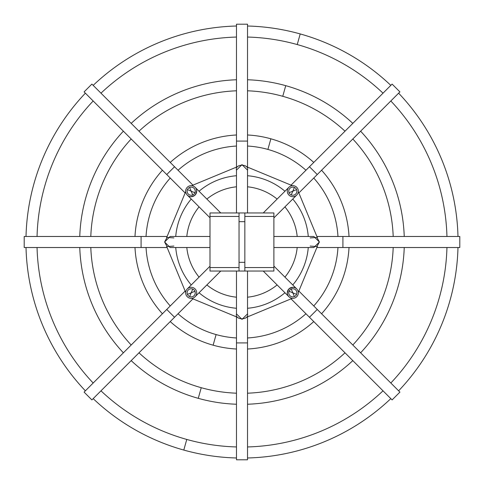 <?xml version="1.0" encoding="UTF-8"?>
<svg xmlns="http://www.w3.org/2000/svg" width="484" height="484" viewBox="0 0 484 484"><rect width="100%" height="100%" fill="white"/><g stroke="black" fill="none" stroke-linecap="round" stroke-linejoin="round"><path stroke-width="0.73" d="M236.482 175.728A66.502 66.502 0 0 0 199.039 191.234M191.234 199.039A66.502 66.502 0 0 0 175.728 236.482M175.728 247.518A66.502 66.502 0 0 0 191.24 284.961M199.039 292.766A66.502 66.502 0 0 0 236.482 308.272M236.482 186.806A55.466 55.466 0 0 0 206.874 199.075M199.075 206.874A55.466 55.466 0 0 0 186.806 236.482M186.806 247.518A55.466 55.466 0 0 0 199.075 277.126M206.874 284.931A55.466 55.466 0 0 0 236.482 297.194M247.518 308.272A66.502 66.502 0 0 0 284.961 292.766M292.766 284.961A66.502 66.502 0 0 0 308.272 247.518M308.272 236.482A66.502 66.502 0 0 0 292.766 199.039M284.961 191.234A66.502 66.502 0 0 0 247.518 175.728M247.518 297.194A55.466 55.466 0 0 0 277.126 284.925M284.925 277.126A55.466 55.466 0 0 0 297.194 247.518M297.194 236.482A55.466 55.466 0 0 0 284.925 206.874M277.126 199.075A55.466 55.466 0 0 0 247.518 186.806M291.047 298.852L309.457 317.256L317.256 309.457L399.911 392.107L392.107 399.911L309.457 317.256L317.256 309.457L298.852 291.047M296.722 296.722A5.518 5.518 0 0 0 298.319 292.342L317.419 246.229M220.764 212.96L195.076 187.278C197.145 188.899 197.145 191.501 195.076 195.076C191.501 197.145 188.899 197.145 187.278 195.076L209.996 217.794M191.319 196.692L190.938 196.692M196.692 191.319L196.692 190.938M173.52 167.767L166.744 174.542L185.148 192.953M237.771 166.581L191.658 185.681A5.518 5.518 0 0 0 187.278 187.278M192.735 194.931L189.619 187.423A4.066 4.066 0 0 0 188.3 188.3M186.165 188.869A5.518 5.518 0 0 0 185.681 191.658L166.581 237.771M174.542 166.744L91.893 84.089L84.089 91.893L166.744 174.542L174.542 166.744L192.953 185.148M185.148 291.053L166.744 309.457L174.542 317.262L91.893 399.911L84.089 392.107L166.744 309.457L174.542 317.262L192.953 298.852M166.581 246.229L185.681 292.342A5.518 5.518 0 0 0 191.664 298.319L237.771 317.419M188.306 295.7A4.066 4.066 0 0 0 189.625 296.577L192.735 289.069M209.996 266.206L187.278 288.924M220.764 271.04L195.082 296.722M291.047 185.148L309.457 166.744L317.256 174.542L399.911 91.893L392.107 84.089L309.457 166.744L317.256 174.542L298.852 192.953M247.518 167.113L247.518 141.086L236.482 141.086L236.482 24.2L247.518 24.2L247.518 141.086L236.482 141.086L236.482 167.113M247.518 170.126C249.478 163.574 234.522 163.574 236.482 170.126L242 164.608L247.518 170.126L247.518 212.96M236.482 313.874C234.522 320.426 249.478 320.426 247.518 313.874L242 319.392L236.482 313.874L236.482 271.04M247.518 316.887L247.518 342.914L236.482 342.914L236.482 459.8L247.518 459.8L247.518 342.914L236.482 342.914L236.482 316.887M316.887 247.518L342.914 247.518L342.914 236.482L459.8 236.482L459.8 247.518L342.914 247.518L342.914 236.482L316.887 236.482M310.141 246.066L316.953 246.574L319.392 242L316.953 237.426L310.141 237.934M273.883 236.482L313.874 236.482L319.392 242L313.874 247.518L273.883 247.518M173.859 237.934L167.047 237.426L164.608 242L167.047 246.574L173.859 246.066M167.113 247.518L141.086 247.518L141.086 236.482L24.2 236.482L24.2 247.518L141.086 247.518L141.086 236.482L167.113 236.482M191.18 196.698A5.518 5.518 0 0 0 196.698 191.18A5.518 5.518 0 0 0 191.18 185.662A5.518 5.518 0 0 0 185.662 191.18A5.518 5.518 0 0 0 191.18 196.698M191.18 187.114A4.066 4.066 0 0 0 187.114 191.18A4.066 4.066 0 0 0 191.18 195.246A4.066 4.066 0 0 0 195.246 191.18A4.066 4.066 0 0 0 191.18 187.114M287.302 292.82A5.518 5.518 0 0 0 292.82 298.338A5.518 5.518 0 0 0 298.338 292.82A5.518 5.518 0 0 0 292.82 287.302A5.518 5.518 0 0 0 287.302 292.82M296.886 292.82A4.066 4.066 0 0 0 292.82 288.754A4.066 4.066 0 0 0 288.754 292.82A4.066 4.066 0 0 0 292.82 296.886A4.066 4.066 0 0 0 296.886 292.82M287.302 191.18A5.518 5.518 135 0 1 292.82 185.662A5.518 5.518 135 0 1 298.338 191.18A5.518 5.518 135 0 1 292.82 196.698A5.518 5.518 135 0 1 287.302 191.18M296.886 191.18A4.066 4.066 135 0 1 292.82 195.246A4.066 4.066 135 0 1 288.754 191.18A4.066 4.066 135 0 1 292.82 187.114A4.066 4.066 135 0 1 296.886 191.18M191.18 298.344A5.518 5.518 0 0 0 196.698 292.826A5.518 5.518 0 0 0 191.18 287.308A5.518 5.518 0 0 0 185.662 292.826A5.518 5.518 0 0 0 191.18 298.344M191.18 288.76A4.066 4.066 0 0 0 187.114 292.826A4.066 4.066 0 0 0 191.18 296.892A4.066 4.066 0 0 0 195.246 292.826A4.066 4.066 0 0 0 191.18 288.76M289.069 192.735L296.577 189.619M298.319 191.658L317.419 237.771M246.229 317.419L292.342 298.319M294.381 296.577L291.265 289.069M289.069 291.265L296.577 294.381M296.268 294.248L292.82 292.82M291.265 194.931L294.381 187.423L294.998 187.744M246.229 166.581L292.342 185.681L294.018 185.789M194.931 192.735L187.423 189.619M194.937 291.265L187.423 294.381M288.924 187.278L263.236 212.96M296.722 195.076L273.883 217.921M289.892 195.851L288.924 195.082M288.428 194.514L288.131 194.084M288.446 194.538L287.611 192.983M287.563 192.844L287.696 193.213M289.517 195.596L289.831 195.814M289.964 195.899L291.005 196.389M291.592 196.558L292.651 196.692M209.996 247.518L170.126 247.518L164.608 242L170.126 236.482L209.996 236.482M273.883 266.079L296.722 288.924C295.101 286.855 292.499 286.855 288.924 288.924C286.855 292.499 286.855 295.101 288.924 296.722L263.236 271.04M287.308 292.681L287.308 293.062M239.036 216.445L209.996 216.445L209.996 212.96L209.996 271.04L239.036 271.04L239.036 262.328L244.843 262.328L244.843 271.04L239.036 271.04L273.883 271.04L273.883 212.96L273.883 216.445L244.843 216.445M244.843 262.328L244.843 221.672L239.036 221.672L239.036 262.328M239.036 221.672L239.036 212.96L244.843 212.96L244.843 221.672M244.843 212.96L273.883 212.96M209.996 212.96L239.036 212.96M273.883 271.04L273.883 267.555L244.843 267.555M209.996 271.04L209.996 267.555L239.036 267.555M236.482 446.95A205.022 205.022 0 0 1 186.763 439.442L183.793 450.066A216.058 216.058 0 0 1 93.176 398.628M85.372 390.824A216.058 216.058 0 0 1 26.015 247.518M26.015 236.482A216.058 216.058 0 0 1 85.372 93.176M93.176 85.372A216.058 216.058 0 0 1 236.482 26.015M247.518 26.015A216.058 216.058 0 0 1 390.824 85.372M236.482 457.985A216.058 216.058 0 0 1 183.793 450.066L186.763 439.442A205.022 205.022 0 0 1 100.981 390.824M93.176 383.019A205.022 205.022 0 0 1 37.05 247.518M37.05 236.482A205.022 205.022 0 0 1 93.176 100.981M100.981 93.176A205.022 205.022 0 0 1 236.482 37.05M247.518 37.05A205.022 205.022 0 0 1 297.236 44.558L300.207 33.934L297.236 44.558A205.022 205.022 0 0 1 383.019 93.176M398.628 93.176A216.058 216.058 0 0 1 457.985 236.482M457.985 247.518A216.058 216.058 0 0 1 398.628 390.824M390.824 398.628A216.058 216.058 0 0 1 247.518 457.985M390.824 100.981A205.022 205.022 0 0 1 446.95 236.482M446.95 247.518A205.022 205.022 0 0 1 390.824 383.019M383.019 390.824A205.022 205.022 0 0 1 247.518 446.95M236.482 393.196A151.298 151.298 0 0 1 201.235 387.702L198.265 398.332A162.334 162.334 0 0 1 131.182 360.622M123.378 352.818A162.334 162.334 0 0 1 79.763 247.518M79.763 236.482A162.334 162.334 0 0 1 123.378 131.182M131.182 123.378A162.334 162.334 0 0 1 236.482 79.763M247.518 79.763A162.334 162.334 0 0 1 352.818 123.378M236.482 404.237A162.334 162.334 0 0 1 198.265 398.332L201.235 387.702A151.298 151.298 0 0 1 138.987 352.818M131.188 345.013A151.298 151.298 0 0 1 90.804 247.518M90.804 236.482A151.298 151.298 0 0 1 131.188 138.987M138.987 131.188A151.298 151.298 0 0 1 236.482 90.804M247.518 90.804A151.298 151.298 0 0 1 282.765 96.298L285.735 85.668L282.765 96.298A151.298 151.298 0 0 1 345.013 131.188M360.622 131.182A162.334 162.334 0 0 1 404.237 236.482M404.237 247.518A162.334 162.334 0 0 1 360.622 352.818M352.818 360.622A162.334 162.334 0 0 1 247.518 404.237M352.812 138.987A151.298 151.298 0 0 1 393.196 236.482M393.196 247.518A151.298 151.298 0 0 1 352.812 345.013M345.013 352.812A151.298 151.298 0 0 1 247.518 393.196M236.482 337.965A96.122 96.122 0 0 1 216.1 334.571L213.129 345.195A107.158 107.158 0 0 1 170.229 321.576M162.43 313.771A107.158 107.158 0 0 1 134.982 247.518M134.982 236.482A107.158 107.158 0 0 1 162.424 170.229M170.229 162.424A107.158 107.158 0 0 1 236.482 134.982M247.518 134.982A107.158 107.158 0 0 1 313.771 162.424M236.482 349.018A107.158 107.158 0 0 1 213.129 345.195L216.1 334.571A96.122 96.122 0 0 1 178.045 313.759M170.241 305.955A96.122 96.122 0 0 1 146.035 247.518M146.035 236.482A96.122 96.122 0 0 1 170.241 178.045M178.045 170.241A96.122 96.122 0 0 1 236.482 146.035M247.518 146.035A96.122 96.122 0 0 1 267.9 149.429L270.871 138.805L267.9 149.429A96.122 96.122 0 0 1 305.955 170.241M321.576 170.229A107.158 107.158 0 0 1 349.018 236.482M349.018 247.518A107.158 107.158 0 0 1 321.576 313.771M313.771 321.576A107.158 107.158 0 0 1 247.518 349.018M313.759 178.045A96.122 96.122 0 0 1 337.965 236.482M337.965 247.518A96.122 96.122 0 0 1 313.759 305.955M305.955 313.759A96.122 96.122 0 0 1 247.518 337.965M185.662 191.325L185.892 189.583M295.742 186.497L296.722 187.278M236.482 212.96L236.482 170.126M247.518 313.874L247.518 271.04"/></g></svg>
